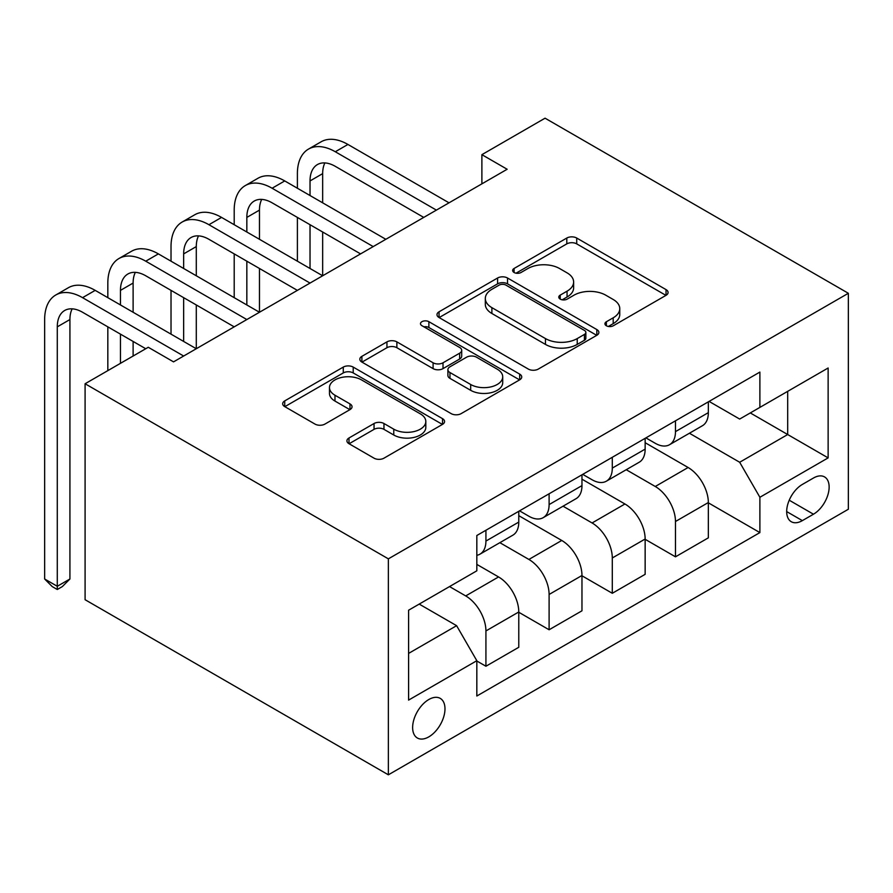 <?xml version="1.0" encoding="UTF-8"?>
<svg xmlns="http://www.w3.org/2000/svg" width="893" height="893" viewBox="0 0 893 893"><rect width="100%" height="100%" fill="white"/><g stroke="black" fill="none" stroke-linecap="round" stroke-linejoin="round"><path stroke-width="1.34" d="M606.369 325.766A4.912 2.835 0 0 0 613.312 325.766L666.033 295.326A7.021 4.052 0 0 0 668.087 292.469A7.021 4.052 0 0 0 666.033 289.6L576.722 238.04A7.021 4.052 0 0 0 566.798 238.04L514.089 268.469A4.912 2.835 0 0 0 512.649 270.479A4.912 2.835 0 0 0 514.089 272.488A4.912 2.835 0 0 0 521.032 272.488L527.852 268.547A22.459 12.96 0 0 1 559.61 268.547L567.055 272.845A22.459 12.96 0 0 1 573.63 282.009A22.459 12.96 0 0 1 567.055 291.174L560.224 295.114A4.912 2.835 0 0 0 558.795 297.123A4.912 2.835 0 0 0 560.224 299.122A4.912 2.835 0 0 0 567.178 299.122L573.998 295.181A22.459 12.96 0 0 1 605.755 295.181L613.19 299.479A22.459 12.96 0 0 1 619.764 308.654A22.459 12.96 0 0 1 613.19 317.819L606.369 321.759A4.912 2.835 0 0 0 604.929 323.757A4.912 2.835 0 0 0 606.369 325.766L606.369 321.759M428.807 736.87A22.872 13.205 120 0 0 443.754 716.711A22.872 13.205 120 0 0 440.249 698.382A22.872 13.205 120 0 0 428.807 699.52A22.872 13.205 120 0 0 413.861 719.68A22.872 13.205 120 0 0 417.366 738.009A22.872 13.205 120 0 0 428.807 736.87M348.996 437.983A7.021 4.052 0 0 0 346.93 440.852A7.021 4.052 0 0 0 348.996 443.709L374.044 458.176A7.021 4.052 0 0 0 383.968 458.176L442.515 424.376A7.021 4.052 0 0 0 444.569 421.507A7.021 4.052 0 0 0 442.515 418.65L353.204 367.09A7.021 4.052 0 0 0 343.28 367.09L284.744 400.89A7.021 4.052 0 0 0 282.679 403.748A7.021 4.052 0 0 0 284.744 406.616L315.006 424.086A7.021 4.052 0 0 0 324.929 424.086L349.978 409.619A7.021 4.052 0 0 0 352.043 406.761A7.021 4.052 0 0 0 349.978 403.893L334.975 395.231A18.764 10.839 0 0 1 329.472 387.562A18.764 10.839 0 0 1 341.059 377.56A18.764 10.839 0 0 1 361.52 379.905L420.313 413.85A18.764 10.839 0 0 1 425.816 421.507A18.764 10.839 0 0 1 414.229 431.52A18.764 10.839 0 0 1 393.768 429.176L383.968 423.516A7.021 4.052 0 0 0 374.044 423.516L348.996 437.983L348.996 443.709M848.35 293.284L545.065 118.189L481.885 154.668L507.157 169.257L173.543 361.866L148.271 347.277L85.092 383.756L388.366 558.851L848.35 293.284L848.35 509.244L388.366 774.811L388.366 558.851M528.355 369.088A7.021 4.052 0 0 0 538.278 369.088L596.825 335.288A7.021 4.052 0 0 0 598.879 332.43A7.021 4.052 0 0 0 596.825 329.562L507.514 278.002A7.021 4.052 0 0 0 497.591 278.002L439.043 311.802A7.021 4.052 0 0 0 436.99 314.66A7.021 4.052 0 0 0 439.043 317.528L528.355 369.088M423.885 326.827A4.912 2.835 0 0 1 428.874 327.519L428.874 321.681L519.67 374.1A7.021 4.052 0 0 1 521.724 376.969A7.021 4.052 0 0 1 519.67 379.838L461.123 413.638A7.021 4.052 0 0 1 451.199 413.638L361.888 362.078L361.888 356.34A7.021 4.052 0 0 0 359.834 359.209A7.021 4.052 0 0 0 361.888 362.078M361.888 356.34L386.948 341.874A7.021 4.052 0 0 1 396.872 341.874L433.094 362.792A7.021 4.052 0 0 0 443.017 362.792L459.638 353.193A7.021 4.052 0 0 0 461.692 350.324A7.021 4.052 0 0 0 459.638 347.466L421.931 325.688A4.912 2.835 0 0 1 420.491 323.69A4.912 2.835 0 0 1 423.516 321.067A4.912 2.835 0 0 1 428.874 321.681M813.467 478.023L802.349 484.441A22.158 12.792 120 0 0 787.872 503.965A22.158 12.792 120 0 0 791.276 521.724A22.158 12.792 120 0 0 802.349 520.63L813.467 514.212A22.158 12.792 120 0 0 827.945 494.677A22.158 12.792 120 0 0 824.552 476.918A22.158 12.792 120 0 0 813.467 478.023M709.087 401.415L739.672 419.063L759.887 407.398L759.887 372.08L476.829 535.51L476.829 570.817L408.592 610.22L408.592 700.101L476.829 660.708L476.829 696.015L759.887 532.596L759.887 497.278L739.672 462.261L689.418 433.239M759.887 407.398L828.135 367.994L828.135 457.886L759.887 497.278M85.092 383.756L85.092 599.716L388.366 774.811M481.885 154.668L481.885 183.846M750.287 412.934L787.693 434.534L787.693 391.346L828.135 367.994M739.672 462.261L787.693 434.534L828.135 457.886M408.592 653.408L456.613 625.68L419.208 604.092M476.829 660.999L485.926 666.245L485.926 630.938A28.598 16.509 -120 0 0 465.711 595.921L449.536 586.578M485.926 666.245L518.777 647.28L518.777 611.973A28.598 16.509 -120 0 0 498.562 576.945L476.829 564.398M518.777 612.263L549.106 629.766L549.106 594.459A28.598 16.509 -120 0 0 528.89 559.442L499.857 542.676M549.106 629.766L581.968 610.801L581.968 575.494A28.598 16.509 -120 0 0 561.753 540.466L518.777 515.663M581.968 575.784L612.297 593.287L612.297 557.98A28.598 16.509 -120 0 0 592.081 522.963L563.048 506.197M612.297 593.287L645.148 574.322L645.148 539.015A28.598 16.509 -120 0 0 624.933 503.987L581.968 479.184M645.148 539.305L675.476 556.819L675.476 521.501A28.598 16.509 -120 0 0 655.261 486.484L626.227 469.718M675.476 556.819L708.339 537.843L708.339 502.536A28.598 16.509 -120 0 0 688.112 467.508L645.148 442.705M645.907 437.894L655.261 443.285A28.598 16.509 -120 0 0 669.56 444.703A28.598 16.509 -120 0 0 675.476 431.62L675.476 420.815M582.727 474.373L592.081 479.764A28.598 16.509 -120 0 0 606.369 481.182A28.598 16.509 -120 0 0 612.297 468.099L612.297 457.294M519.536 510.852L528.89 516.243A28.598 16.509 -120 0 0 543.19 517.661A28.598 16.509 -120 0 0 549.106 504.578L549.106 493.773M708.339 502.826L759.887 532.596M669.56 444.703L702.411 425.738A28.598 16.509 -120 0 0 708.339 412.644L708.339 401.85M606.369 481.182L639.232 462.217A28.598 16.509 -120 0 0 645.148 449.123L645.148 438.329M543.19 517.661L576.041 498.696A28.598 16.509 -120 0 0 581.968 485.602L581.968 474.808M476.829 555.301A28.598 16.509 -120 0 0 480.01 554.14L512.861 535.175A28.598 16.509 -120 0 0 518.777 522.081L518.777 511.287M480.01 554.14A28.598 16.509 -120 0 0 485.926 541.058L485.926 530.252M456.613 625.68L476.829 660.708M608.334 326.458L613.19 323.657A22.459 12.96 0 0 0 619.764 314.481L619.764 308.654M573.63 282.009L573.63 287.847A22.459 12.96 0 0 1 567.055 297.012L562.188 299.814M665.944 295.382L576.722 243.878A7.021 4.052 0 0 0 566.798 243.878L516.054 273.18M596.725 335.344L507.514 283.84A7.021 4.052 0 0 0 497.591 283.84L439.133 317.584M584.413 334.429A4.912 2.835 0 0 0 585.853 332.43A4.912 2.835 0 0 0 584.413 330.421L506.018 285.157A4.912 2.835 0 0 0 499.075 285.157L491.887 289.31A22.459 12.96 0 0 0 485.312 298.485A22.459 12.96 0 0 0 491.887 307.65L545.467 338.581A22.459 12.96 0 0 0 577.224 338.581L584.413 334.429L584.413 340.266A4.912 2.835 0 0 0 585.853 338.257L585.853 332.43M485.312 298.485L485.312 304.312A22.459 12.96 0 0 0 491.887 313.488L491.887 307.65M584.413 340.266L577.224 344.419A22.459 12.96 0 0 1 545.467 344.419L491.887 313.488M361.989 362.123L386.948 347.712L386.948 341.874M461.692 350.324L461.692 356.162A7.021 4.052 0 0 1 459.638 359.031L443.017 368.63A7.021 4.052 0 0 1 433.094 368.63L396.872 347.712A7.021 4.052 0 0 0 386.948 347.712M428.874 327.519L519.57 379.882M470.678 384.492A18.764 10.839 0 0 0 491.128 386.836A18.764 10.839 0 0 0 502.714 376.824A18.764 10.839 0 0 0 497.222 369.166L476.505 357.2A7.021 4.052 0 0 0 466.581 357.2L449.96 366.8A7.021 4.052 0 0 0 447.906 369.669A7.021 4.052 0 0 0 449.96 372.526L470.678 384.492L470.678 390.319A18.764 10.839 0 0 0 491.128 392.674A18.764 10.839 0 0 0 502.714 382.662L502.714 376.824M447.906 369.669L447.906 375.495A7.021 4.052 0 0 0 449.96 378.364L449.96 372.526M470.678 390.319L449.96 378.364M425.816 421.507L425.816 427.345A18.764 10.839 0 0 1 414.229 437.358A18.764 10.839 0 0 1 393.768 435.014L383.968 429.354A7.021 4.052 0 0 0 374.044 429.354L349.085 443.765M329.472 387.562L329.472 393.4A18.764 10.839 0 0 0 334.975 401.069L334.975 395.231M349.889 409.675L334.975 401.069M442.426 424.432L353.204 372.928A7.021 4.052 0 0 0 343.28 372.928L284.834 406.672M297.391 188.233L297.391 173.633A53.613 30.954 60 0 1 308.487 149.098L321.123 141.797A53.613 30.954 60 0 1 347.935 144.454L449.023 202.823M308.487 149.098A53.613 30.954 60 0 1 335.299 151.754L436.387 210.112M423.751 217.412L335.299 166.344A35.742 20.639 -120 0 0 317.428 164.569A35.742 20.639 -120 0 0 310.027 180.933L310.027 195.522M324.896 162.917A35.742 20.639 -120 0 0 322.663 173.633L322.663 202.823M310.027 224.712L310.027 268.48M322.663 232.001L322.663 275.781L221.564 217.412L208.929 224.712L310.027 283.07M297.391 261.191L297.391 217.412M234.2 224.712L234.2 210.112A53.613 30.954 60 0 1 245.307 185.577L257.943 178.276A53.613 30.954 60 0 1 284.744 180.933L385.843 239.302M245.307 185.577A53.613 30.954 60 0 1 272.108 188.233L373.207 246.591M360.571 253.891L272.108 202.823A35.742 20.639 -120 0 0 254.237 201.048A35.742 20.639 -120 0 0 246.836 217.412L246.836 232.001M261.716 199.396A35.742 20.639 -120 0 0 259.472 210.112L259.472 239.302M246.836 261.191L246.836 304.959M259.472 268.48L259.472 312.26L158.385 253.891L145.749 261.191L246.836 319.549M234.2 297.67L234.2 253.891M297.38 290.37L208.929 239.302A35.742 20.639 -120 0 0 191.057 237.527A35.742 20.639 -120 0 0 183.657 253.891L183.657 268.48M198.525 235.875A35.742 20.639 -120 0 0 196.293 246.591L196.293 275.781M183.657 297.67L183.657 341.439M196.293 304.959L196.293 348.739L95.194 290.37L82.558 297.67L183.657 356.028M171.021 334.138L171.021 290.37M171.021 261.191L171.021 246.591A53.613 30.954 60 0 1 182.127 222.056A53.613 30.954 60 0 1 208.929 224.712M182.127 222.056L194.763 214.755A53.613 30.954 60 0 1 221.564 217.412M234.2 326.849L145.749 275.781A35.742 20.639 -120 0 0 127.878 274.006A35.742 20.639 -120 0 0 120.466 290.37L120.466 304.959M135.345 272.354A35.742 20.639 -120 0 0 133.113 283.07L133.113 312.26M120.466 334.149L120.466 363.328M133.113 341.439L133.113 356.028M107.83 370.617L107.83 326.849M107.83 297.67L107.83 283.07A53.613 30.954 60 0 1 118.936 258.535A53.613 30.954 60 0 1 145.749 261.191M118.936 258.535L131.572 251.234A53.613 30.954 60 0 1 158.385 253.891M145.749 348.739L82.558 312.26A35.742 20.639 -120 0 0 64.687 310.485A35.742 20.639 -120 0 0 57.286 326.849L57.286 586.288L69.922 578.999L69.922 319.549L57.286 326.849M72.166 308.833A35.742 20.639 -120 0 0 69.922 319.549M69.922 578.999L62.343 586.578L57.286 589.503L52.229 586.578L44.65 578.999L44.65 319.549A53.613 30.954 60 0 1 55.757 295.014A53.613 30.954 60 0 1 82.558 297.67M55.757 295.014L68.393 287.713A53.613 30.954 60 0 1 95.194 290.37M44.65 578.999L57.286 586.288L57.286 589.503M465.711 595.921L498.562 576.945M528.89 559.442L561.753 540.466M592.081 522.963L624.933 503.987M655.261 486.484L688.112 467.508M675.476 431.62L708.339 412.644M675.476 521.501L708.339 502.536M612.297 557.98L645.148 539.015M612.297 468.099L645.148 449.123M549.106 594.459L581.968 575.494M549.106 504.578L581.968 485.602M485.926 630.938L518.777 611.973M485.926 541.058L518.777 522.081M789.233 500.214L813.467 514.212M786.677 511.577L802.349 520.63M613.19 323.657L613.19 317.819M560.224 299.122L560.224 295.114M567.055 297.012L567.055 291.174M514.089 272.488L514.089 268.469M566.798 243.878L566.798 238.04M576.722 243.878L576.722 238.04M666.033 295.326L666.033 289.6M439.043 317.528L439.043 311.802M497.591 283.84L497.591 278.002M507.514 283.84L507.514 278.002M596.825 335.288L596.825 329.562M545.467 344.419L545.467 338.581M577.224 344.419L577.224 338.581M396.872 347.712L396.872 341.874M433.094 368.63L433.094 362.792M443.017 368.63L443.017 362.792M459.638 359.031L459.638 353.193M519.67 379.838L519.67 374.1M374.044 429.354L374.044 423.516M383.968 429.354L383.968 423.516M393.768 435.014L393.768 429.176M349.978 409.619L349.978 403.893M284.744 406.616L284.744 400.89M343.28 372.928L343.28 367.09M353.204 372.928L353.204 367.09M442.515 424.376L442.515 418.65M347.935 144.454L335.299 151.754M322.663 173.633L310.027 180.933M284.744 180.933L272.108 188.233M259.472 210.112L246.836 217.412M196.293 246.591L183.657 253.891M133.113 283.07L120.466 290.37"/></g></svg>
